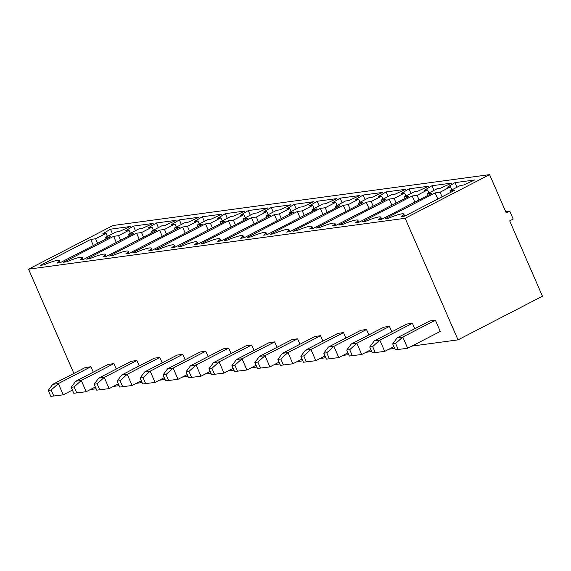 <?xml version="1.0" encoding="UTF-8"?>
<svg xmlns="http://www.w3.org/2000/svg" width="571" height="571" viewBox="0 0 571 571"><rect width="100%" height="100%" fill="white"/><g stroke="black" fill="none" stroke-linecap="round" stroke-linejoin="round"><path stroke-width="0.86" d="M73.88 373.42L28.55 269.169L405.153 218.286L489.583 174.633L112.979 225.516L28.55 269.169M411.884 346.097L458.021 339.866L542.45 296.213L509.696 220.884L513.193 219.078L509.746 211.149L506.249 212.954L489.583 174.633M90.396 389.543L96.135 388.765M113.358 386.439L119.096 385.661M136.326 383.334L142.065 382.556M159.288 380.229L165.026 379.458M182.249 377.131L187.987 376.353M205.217 374.026L210.956 373.248M228.179 370.922L233.917 370.151M251.14 367.824L256.879 367.046M274.101 364.719L279.847 363.941M297.07 361.614L302.808 360.836M320.031 358.509L325.77 357.739M342.993 355.412L348.731 354.634M365.961 352.307L371.7 351.529M388.922 349.202L394.661 348.431M458.021 339.866L405.153 218.286M393.883 346.64L384.704 351.386L372.306 352.928L369.723 346.982L374.248 340.901L406.852 324.043L412.433 323.293L414.789 328.71M370.922 349.745L361.743 354.484L349.345 356.033L346.754 350.087L351.279 344.006L383.89 327.147L389.465 326.391L391.827 331.815M347.953 352.842L338.781 357.589L326.376 359.138L323.793 353.185L328.318 347.111L360.929 330.252L366.503 329.496L368.859 334.92M324.992 355.947L315.82 360.694L303.415 362.235L300.831 356.29L305.357 350.216L337.961 333.35L343.542 332.6L345.898 338.018M302.03 359.052L292.852 363.791L280.454 365.34L277.863 359.395L282.395 353.313L314.999 336.455L320.574 335.705L322.936 341.123M187.209 374.562L178.038 379.308L165.633 380.857L163.049 374.904L167.574 368.83L200.178 351.972L205.76 351.215L208.115 356.639M210.178 371.464L200.999 376.203L188.594 377.752L186.01 371.807L190.536 365.725L223.147 348.867L228.721 348.11L231.077 353.535M233.139 368.359L223.96 373.106L211.563 374.647L208.972 368.702L213.504 362.621L246.108 345.762L251.683 345.012L254.045 350.43M279.069 362.15L269.89 366.896L257.485 368.445L254.902 362.499L259.427 356.418L292.038 339.559L297.612 338.803L299.968 344.227M256.101 365.254L246.929 370.001L234.524 371.543L231.94 365.597L236.465 359.523L269.069 342.664L274.651 341.908L277.006 347.332M95.357 386.974L86.178 391.72L73.78 393.269L71.197 387.316L75.722 381.242L108.326 364.384L113.907 363.627L116.263 369.052M118.318 383.869L109.147 388.615L96.742 390.164L94.158 384.219L98.683 378.138L131.294 361.279L136.869 360.522L139.224 365.947M164.248 377.667L155.069 382.413L142.671 383.955L140.088 378.009L144.613 371.935L177.217 355.069L182.799 354.32L185.154 359.737M141.287 380.771L132.108 385.511L119.703 387.059L117.119 381.114L121.644 375.033L154.256 358.174L159.83 357.425L162.185 362.842M72.396 390.079L63.217 394.825L50.819 396.367L48.228 390.421L52.753 384.34L85.364 367.481L90.939 366.732L93.301 372.149M395.268 349.823L407.673 348.281L395.268 349.823L392.684 343.878L397.209 337.804L429.82 320.945L435.395 320.188L440.277 331.423L407.673 348.281L402.783 337.047L435.395 320.188M165.133 225.367L161.85 225.809L151.372 231.226L156.29 230.563L106.213 256.45L102.937 256.9A16.488 2.27 -23.5 0 0 105.285 254.423A16.488 2.27 -23.5 0 0 89.811 258.67L86.535 259.113L136.612 233.225L141.529 232.554L152.014 227.137L148.731 227.579L156.404 222.983L176.089 220.327L165.133 225.367M179.258 227.458L129.182 253.353L125.898 253.795A16.488 2.27 -23.5 0 0 128.247 251.319A16.488 2.27 -23.5 0 0 112.78 255.565L109.496 256.008L159.573 230.12L164.491 229.456L174.976 224.032L171.693 224.482L179.373 219.885L199.051 217.223L188.095 222.262L184.818 222.704L174.333 228.122L179.258 227.458M148.86 250.69A16.488 2.27 -23.5 0 0 151.215 248.214A16.488 2.27 -23.5 0 0 135.741 252.468L132.458 252.91L182.534 227.015L187.459 226.352L197.937 220.934L194.661 221.377L202.334 216.78L222.019 214.118L211.063 219.157L207.78 219.599L197.302 225.024L202.22 224.36L152.143 250.248L148.86 250.69M266.193 215.717L271.111 215.046L221.034 240.941L217.751 241.383A16.488 2.27 -23.5 0 0 220.106 238.906A16.488 2.27 -23.5 0 0 204.632 243.153L201.349 243.603L251.426 217.708L256.35 217.044L266.828 211.627L263.552 212.069L271.225 207.473L290.91 204.811L279.954 209.85L276.671 210.292L266.193 215.717L266.857 217.244M243.867 214.725L240.584 215.167L248.264 210.578L267.942 207.915L256.986 212.954L253.71 213.397L243.225 218.814L248.149 218.151L198.073 244.045L194.79 244.488A16.488 2.27 -23.5 0 0 197.138 242.011A16.488 2.27 -23.5 0 0 181.671 246.258L178.388 246.701L228.464 220.813L233.382 220.149L243.867 214.725L245.202 217.794M225.181 221.255L175.104 247.143L171.828 247.586A16.488 2.27 -23.5 0 0 174.176 245.109A16.488 2.27 -23.5 0 0 158.702 249.363L155.426 249.805L205.503 223.911L210.421 223.247L220.906 217.829L217.622 218.272L225.295 213.675L244.98 211.02L234.024 216.059L230.741 216.502L220.263 221.919L225.181 221.255M40.605 265.322L90.682 239.427L95.6 238.764L106.085 233.346L102.801 233.789L110.481 229.192L130.167 226.53L119.203 231.569L115.927 232.012L105.442 237.436L110.367 236.765L60.29 262.66L57.007 263.103A16.488 2.27 -23.5 0 0 59.355 260.626A16.488 2.27 -23.5 0 0 43.888 264.873L40.605 265.322M79.969 259.998A16.488 2.27 -23.5 0 0 82.324 257.521A16.488 2.27 -23.5 0 0 66.85 261.775L63.567 262.217L113.643 236.323L118.568 235.659L129.046 230.241L125.77 230.684L133.443 226.087L153.128 223.432L142.172 228.464L138.889 228.914L128.411 234.331L133.329 233.667L83.252 259.555L79.969 259.998M414.453 191.678L403.968 197.095L408.893 196.431L358.816 222.326L355.533 222.769A16.488 2.27 -23.5 0 0 357.889 220.292A16.488 2.27 -23.5 0 0 342.414 224.539L339.131 224.981L389.208 199.093L394.133 198.43L404.611 193.005L401.327 193.448L409.007 188.858L428.693 186.196L417.736 191.235L414.453 191.678M381.007 200.2L385.932 199.536L335.855 225.424L332.572 225.866A16.488 2.27 -23.5 0 0 334.92 223.389A16.488 2.27 -23.5 0 0 319.453 227.643L316.17 228.086L366.247 202.191L371.164 201.527L381.649 196.11L378.366 196.552L386.046 191.956L405.724 189.301L394.768 194.34L391.492 194.782L381.007 200.2L381.678 201.734M289.925 231.633L286.642 232.076A16.488 2.27 -23.5 0 0 288.997 229.599A16.488 2.27 -23.5 0 0 273.523 233.846L270.24 234.288L320.317 208.401L325.242 207.737L335.719 202.312L332.443 202.762L340.116 198.166L359.801 195.503L348.845 200.542L345.562 200.985L335.084 206.402L340.002 205.738L289.925 231.633M358.681 199.215L355.405 199.657L363.077 195.061L382.763 192.398L371.807 197.438L368.523 197.88L358.046 203.305L362.963 202.634L312.887 228.528L309.61 228.971A16.488 2.27 -23.5 0 0 311.959 226.494A16.488 2.27 -23.5 0 0 296.485 230.748L293.209 231.191L343.285 205.296L348.203 204.632L358.681 199.215L360.015 202.284M309.475 205.86L317.155 201.263L336.833 198.608L325.877 203.647L322.601 204.09L312.116 209.507L317.041 208.843L266.964 234.731L263.681 235.181A16.488 2.27 -23.5 0 0 266.029 232.697A16.488 2.27 -23.5 0 0 250.562 236.951L247.279 237.393L297.355 211.506L302.273 210.835L312.758 205.417L309.475 205.86M227.593 240.056L224.317 240.498L274.394 214.603L279.312 213.939L289.797 208.522L286.514 208.965L294.186 204.368L313.872 201.706L302.916 206.745L299.632 207.194L289.154 212.612L294.072 211.948L243.995 237.836L240.719 238.278A16.488 2.27 -23.5 0 0 243.068 235.802A16.488 2.27 -23.5 0 0 227.593 240.056M385.061 218.779L435.138 192.884L440.055 192.22L450.54 186.803L447.257 187.245L454.937 182.649L474.615 179.986L463.659 185.025L460.383 185.475L449.898 190.892L454.823 190.229L404.746 216.116L401.463 216.559A16.488 2.27 -23.5 0 0 403.811 214.082A16.488 2.27 -23.5 0 0 388.337 218.336L385.061 218.779M431.969 185.753L451.654 183.091L440.698 188.13L437.415 188.573L426.937 193.99L431.854 193.326L381.778 219.221L378.502 219.664A16.488 2.27 -23.5 0 0 380.85 217.187A16.488 2.27 -23.5 0 0 365.376 221.434L362.1 221.876L412.176 195.989L417.094 195.325L427.572 189.907L424.296 190.35L431.969 185.753L433.974 190.357M505.699 211.698L509.746 211.149M374.248 340.901L379.822 340.152L412.433 323.293M372.306 352.928L384.704 351.386L379.822 340.152L372.67 346.583L369.723 346.982M351.279 344.006L356.861 343.25L389.465 326.391M349.345 356.033L361.743 354.484L356.861 343.25L349.709 349.688L346.754 350.087M328.318 347.111L333.899 346.354L366.503 329.496M326.376 359.138L338.781 357.589L333.899 346.354L326.748 352.792L323.793 353.185M305.357 350.216L310.931 349.459L343.542 332.6M303.415 362.235L315.82 360.694L310.931 349.459L303.779 355.89L300.831 356.29M280.454 365.34L292.852 363.791L287.97 352.564L320.574 335.705M282.395 353.313L287.97 352.564L280.818 358.995L283.402 364.94M165.633 380.857L178.038 379.308L173.149 368.074L205.76 351.215M167.574 368.83L173.149 368.074L165.997 374.512L168.588 380.457M188.594 377.752L200.999 376.203L196.117 364.976L228.721 348.11M190.536 365.725L196.117 364.976L188.965 371.407L191.549 377.352M211.563 374.647L223.96 373.106L219.078 361.871L251.683 345.012M213.504 362.621L219.078 361.871L211.927 368.302L214.51 374.248M259.427 356.418L265.008 355.662L297.612 338.803M257.485 368.445L269.89 366.896L265.008 355.662L257.856 362.1L254.902 362.499M236.465 359.523L242.04 358.766L274.651 341.908M234.524 371.543L246.929 370.001L242.04 358.766L234.888 365.197L231.94 365.597M75.722 381.242L81.296 380.486L113.907 363.627M73.78 393.269L86.178 391.72L81.296 380.486L74.144 386.917L71.197 387.316M98.683 378.138L104.257 377.381L136.869 360.522M96.742 390.164L109.147 388.615L104.257 377.381L97.113 383.819L94.158 384.219M144.613 371.935L150.187 371.179L182.799 354.32M142.671 383.955L155.069 382.413L150.187 371.179L143.036 377.609L140.088 378.009M121.644 375.033L127.226 374.283L159.83 357.425M119.703 387.059L132.108 385.511L127.226 374.283L120.074 380.714L117.119 381.114M52.753 384.34L58.335 383.591L90.939 366.732M50.819 396.367L63.217 394.825L58.335 383.591L51.183 390.022L48.228 390.421M397.209 337.804L402.783 337.047L395.639 343.478L392.684 343.878M152.036 232.761L151.372 231.226M139.281 239.356L136.612 233.225M143.535 237.158L141.529 232.554M153.349 230.206L152.014 227.137M158.41 227.586L156.404 222.983M162.243 236.258L159.573 230.12M166.496 234.06L164.491 229.456M176.311 227.101L174.976 224.032M181.371 224.489L179.373 219.885M175.004 229.656L174.333 228.122M185.204 233.154L182.534 227.015M189.458 230.955L187.459 226.352M199.272 224.003L197.937 220.934M204.339 221.384L202.334 216.78M197.966 226.559L197.302 225.024M254.095 223.846L251.426 217.708M258.349 221.648L256.35 217.044M268.163 214.696L266.828 211.627M273.224 212.077L271.225 207.473M250.262 215.174L248.264 210.578M243.896 220.349L243.225 218.814M231.134 226.951L228.464 220.813M235.388 224.746L233.382 220.149M208.172 230.049L205.503 223.911M212.426 227.85L210.421 223.247M222.24 220.898L220.906 217.829M227.301 218.279L225.295 213.675M220.927 223.454L220.263 221.919M93.351 245.566L90.682 239.427M97.605 243.367L95.6 238.764M107.419 236.415L106.085 233.346M112.48 233.796L110.481 229.192M106.113 238.971L105.442 237.436M116.313 242.461L113.643 236.323M120.567 240.263L118.568 235.659M130.381 233.311L129.046 230.241M135.448 230.691L133.443 226.087M129.075 235.866L128.411 234.331M404.639 198.629L403.968 197.095M391.877 205.232L389.208 199.093M396.131 203.026L394.133 198.43M405.945 196.074L404.611 193.005M411.006 193.455L409.007 188.858M368.916 208.329L366.247 202.191M373.17 206.131L371.164 201.527M382.984 199.179L381.649 196.11M388.044 196.56L386.046 191.956M322.986 214.539L320.317 208.401M327.24 212.341L325.242 207.737M337.054 205.382L335.719 202.312M342.115 202.769L340.116 198.166M335.748 207.937L335.084 206.402M365.083 199.664L363.077 195.061M358.709 204.839L358.046 203.305M345.947 211.434L343.285 205.296M350.201 209.236L348.203 204.632M319.153 205.867L317.155 201.263M312.787 211.042L312.116 209.507M300.025 217.637L297.355 211.506M304.279 215.438L302.273 210.835M314.093 208.486L312.758 205.417M277.063 220.741L274.394 214.603M281.31 218.543L279.312 213.939M291.124 211.591L289.797 208.522M296.192 208.972L294.186 204.368M289.818 214.146L289.154 212.612M437.807 199.022L435.138 192.884M442.061 196.824L440.055 192.22M451.875 189.872L450.54 186.803M456.936 187.252L454.937 182.649M450.569 192.427L449.898 190.892M427.6 195.525L426.937 193.99M414.839 202.127L412.176 195.989M419.093 199.929L417.094 195.325M428.907 192.969L427.572 189.907M375.261 352.528L372.67 346.583M352.293 355.633L349.709 349.688M329.331 358.738L326.748 352.792M306.37 361.836L303.779 355.89M277.863 359.395L280.818 358.995M163.049 374.904L165.997 374.512M186.01 371.807L188.965 371.407M208.972 368.702L211.927 368.302M260.44 368.045L257.856 362.1M237.479 371.15L234.888 365.197M76.728 392.869L74.144 386.917M99.697 389.765L97.113 383.819M145.619 383.555L143.036 377.609M122.658 386.66L120.074 380.714M53.767 395.967L51.183 390.022M398.223 349.431L395.639 343.478M105.285 254.423L106.17 256.458M128.247 251.319L129.139 253.36M151.215 248.214L152.1 250.255M220.106 238.906L220.991 240.948M197.138 242.011L198.03 244.045M174.176 245.109L175.061 247.15M59.355 260.626L60.248 262.667M82.324 257.521L83.209 259.562M357.889 220.292L358.774 222.326M334.92 223.389L335.805 225.431M288.997 229.599L289.882 231.64M311.959 226.494L312.844 228.536M266.029 232.697L266.921 234.738M243.068 235.802L243.953 237.843M403.811 214.082L404.696 216.124M380.85 217.187L381.735 219.228"/></g></svg>
